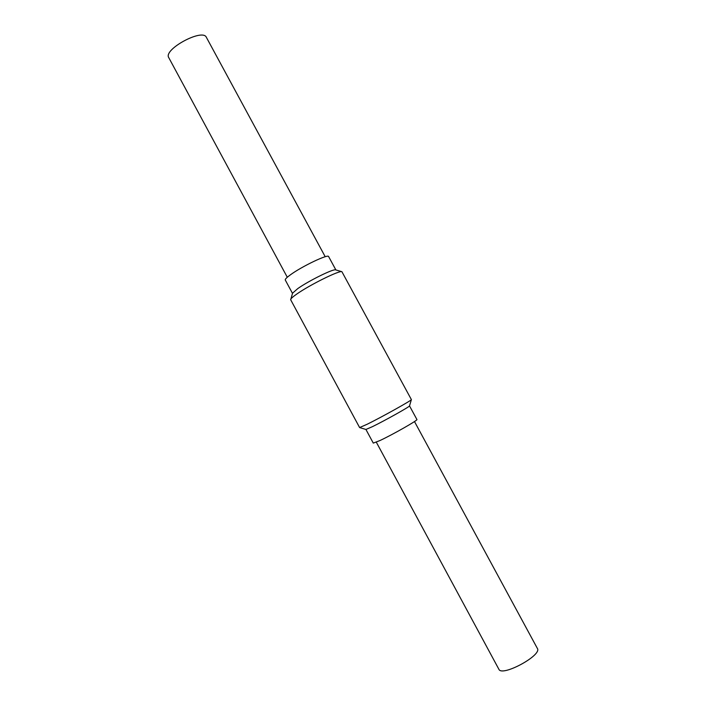 <?xml version="1.0" encoding="UTF-8"?>
<svg xmlns="http://www.w3.org/2000/svg" width="706" height="706" viewBox="0 0 706 706"><rect width="100%" height="100%" fill="white"/><g stroke="black" fill="none" stroke-linecap="round" stroke-linejoin="round"><path stroke-width="1.06" d="M335.871 269.939L328.625 256.569C328.422 253.728 301.815 266.391 290.334 274.881C286.654 277.546 284.968 279.258 285.277 280.008L292.496 293.396M341.898 271.695L335.668 269.886C333.638 268.527 308.672 280.82 297.747 288.604L292.558 293.193L290.678 299.759L359.61 427.554L367.111 424.28C381.981 416.964 412.286 400.055 411.386 399.596L341.898 271.695C339.657 270.107 309.837 284.827 296.811 294.031C293.043 296.652 290.996 298.444 290.669 299.397M365.92 429.451L373.289 443.103L379.81 440.606C392.739 434.596 418.481 419.938 416.911 419.514L409.515 405.897C410.195 406.427 384.849 420.617 372.309 426.715L365.937 429.46L359.645 427.58M376.316 442.185L498.86 669.235C501.737 677.213 542.473 655.186 537.363 648.417L414.484 421.553M325.219 256.737L206.373 37.33C202.728 28.019 162.971 49.517 168.769 57.663L287.289 277.246M409.515 405.897L411.386 399.596"/></g></svg>
